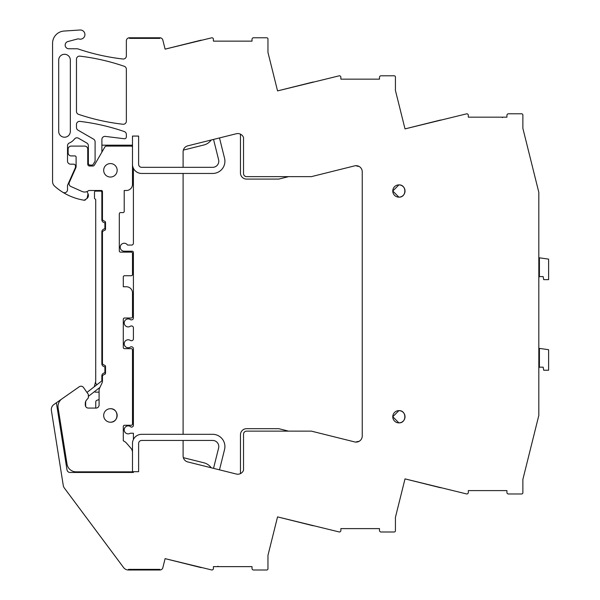 <?xml version="1.0" encoding="UTF-8"?>
<svg xmlns="http://www.w3.org/2000/svg" width="600" height="600" viewBox="0 0 600 600"><rect width="100%" height="100%" fill="white"/><g stroke="black" fill="none" stroke-linecap="round" stroke-linejoin="round"><path stroke-width="0.9" d="M355.853 442.088A13.485 13.485 0 0 1 359.07 441.338A6.127 6.127 0 0 0 362.25 435.967A6.127 6.127 0 0 1 354.638 441.915L311.4 431.138L246.585 431.138A3.067 3.067 0 0 0 243.525 434.197L243.525 470.272A6.127 6.127 0 0 1 236.317 474.03L187.748 461.925A6.127 6.127 0 0 1 183.097 455.978L183.097 440.445L141.683 440.445A3.067 3.067 0 0 0 138.615 443.505L138.615 471.697L133.403 471.697L133.403 472.463L70.035 472.463A3.067 3.067 0 0 1 67.005 469.875L56.377 402.772L53.932 404.49A6.127 6.127 0 0 0 51.39 410.467L63.255 485.393A6.127 6.127 0 0 0 64.395 488.1L123.57 567.533A6.127 6.127 0 0 0 128.483 570L128.483 569.385L159.87 569.385L128.483 569.385L128.483 570L159.87 570L159.87 569.385L159.87 570A3.067 3.067 0 0 0 162.847 567.675L165.097 558.638L211.882 570A1.53 1.53 0 0 0 213.413 568.47L213.413 566.632L252.022 566.632L252.022 568.47A1.53 1.53 0 0 0 253.553 570L266.73 570A1.222 1.222 0 0 0 267.96 568.778L267.96 555.375L277.553 516.885L339.345 531.99A1.53 1.53 0 0 0 340.875 530.46L340.875 528.615L379.493 528.615L379.493 530.46A1.53 1.53 0 0 0 381.022 531.99L394.2 531.99A1.222 1.222 0 0 0 395.423 530.76L395.423 517.365L405.015 478.882L440.588 487.748M405.015 478.882L466.785 493.98A1.53 1.53 0 0 0 468.322 492.442L468.322 490.605L506.933 490.605L506.933 492.442A1.53 1.53 0 0 0 508.463 493.98L521.64 493.98A1.222 1.222 0 0 0 522.87 492.75L522.87 479.438L538.822 415.433L538.822 192.345L522.87 128.333L522.87 115.02A1.222 1.222 0 0 0 521.64 113.797L508.463 113.797A1.53 1.53 0 0 0 506.933 115.328L506.933 117.165L468.322 117.165L468.322 115.328A1.53 1.53 0 0 0 466.785 113.797L405.015 128.895L395.423 90.412L395.423 77.01A1.222 1.222 0 0 0 394.2 75.787L381.022 75.787A1.53 1.53 0 0 0 379.493 77.317L379.493 79.155L340.875 79.155L340.875 77.317A1.53 1.53 0 0 0 339.345 75.787L277.553 90.892L267.96 52.395L267.96 39A1.222 1.222 0 0 0 266.73 37.77L253.553 37.77A1.53 1.53 0 0 0 252.022 39.307L252.022 41.145L213.413 41.145L213.413 39.307A1.53 1.53 0 0 0 211.882 37.77L165.097 49.14L162.847 40.095A3.067 3.067 0 0 0 159.87 37.77L129.42 37.77L129.42 38.385L129.42 37.77A3.067 3.067 0 0 0 126.36 40.838L126.36 55.957A3.067 3.067 0 0 1 122.948 59.002A214.507 214.507 0 0 1 80.7 49.815A6.127 6.127 0 0 1 80.625 49.793L78.06 48.938A3.067 3.067 0 0 0 77.078 48.773L68.865 48.773A3.675 3.675 0 0 1 67.912 41.543L77.438 38.992A3.083 3.083 0 0 1 79.02 38.992A4.598 4.598 0 0 0 84.735 35.895A4.598 4.598 0 0 0 80.025 30L64.012 31.057A12.255 12.255 0 0 0 52.568 43.29L52.568 181.575A6.127 6.127 0 0 0 54.608 186.142A58.222 58.222 0 0 0 62.843 192.292A3.067 3.067 0 0 0 67.523 189.69L67.523 185.317L75.33 167.775A1.838 1.838 0 0 0 75.488 167.032L75.488 166.02A1.838 1.838 0 0 0 73.65 164.183L70.582 164.183A3.067 3.067 0 0 1 67.523 161.115L67.523 145.792A3.067 3.067 0 0 1 69.39 142.965A12.562 12.562 0 0 0 74.498 139.005A3.067 3.067 0 0 1 78.465 138.21L86.828 143.04A3.067 3.067 0 0 1 88.358 145.688L88.358 163.26A1.838 1.838 0 0 0 90.195 165.097L91.74 165.097A1.838 1.838 0 0 0 93.33 164.183L95.1 161.123L95.1 141.795A3.067 3.067 0 0 0 93.57 139.148L78 130.155A3.067 3.067 0 0 1 76.47 127.5L76.47 124.433A3.067 3.067 0 0 1 79.898 121.387A214.507 214.507 0 0 1 124.29 131.558A3.067 3.067 0 0 1 126.36 134.453L126.36 136.905A1.838 1.838 0 0 1 124.297 138.735L105.33 136.403A3.067 3.067 0 0 0 101.895 139.447L101.895 145.178L132.488 145.178L132.488 136.072L138.615 136.072L132.488 136.072M138.615 164.265L138.615 136.072L138.615 164.265A3.067 3.067 0 0 0 141.683 167.333L212.655 167.333A6.127 6.127 0 0 0 218.603 159.72L213.54 139.417M362.25 435.967L362.25 171.803A6.127 6.127 0 0 0 354.638 165.863L311.4 176.64L246.585 176.64A3.067 3.067 0 0 1 243.525 173.572L243.525 137.505A6.127 6.127 0 0 0 236.317 133.74L187.748 145.852A6.127 6.127 0 0 0 183.097 151.8L183.097 167.333M138.615 471.697L138.615 443.505M159.87 37.77L159.87 38.385L129.42 38.385L159.87 38.385L159.87 37.77M392.775 416.768L398.903 422.88A6.127 6.127 0 0 0 405.03 416.752A6.127 6.127 0 0 0 398.903 410.625A6.127 6.127 0 0 0 392.775 416.752A6.127 6.127 0 0 0 398.903 422.88C406.808 423.255 406.808 410.25 398.903 410.625L392.775 416.737M392.775 191.04L398.903 197.153A6.127 6.127 0 0 0 405.03 191.017A6.127 6.127 0 0 0 398.903 184.89A6.127 6.127 0 0 0 392.775 191.017A6.127 6.127 0 0 0 398.903 197.153C406.808 197.528 406.808 184.515 398.903 184.89L392.775 191.002M126.36 69.21L126.36 121.2A3.067 3.067 0 0 1 122.948 124.245A214.507 214.507 0 0 1 78.547 114.345A3.067 3.067 0 0 1 76.47 111.442L76.47 59.19A3.067 3.067 0 0 1 79.898 56.145A214.507 214.507 0 0 1 124.29 66.308A3.067 3.067 0 0 1 126.36 69.21M70.343 60.105L70.343 131.392A5.82 5.82 0 0 1 64.515 137.212A5.82 5.82 0 0 1 58.695 131.392L58.695 60.105A5.82 5.82 0 0 1 64.515 54.285A5.82 5.82 0 0 1 70.343 60.105M87.052 198.458A3.982 3.982 0 0 0 88.035 193.778L87.052 198.458L84.18 200.235A1.53 1.53 0 0 0 85.44 199.875M62.843 192.292A58.222 58.222 0 0 0 84.18 200.235M88.358 145.688A3.067 3.067 0 0 0 86.828 143.04M101.895 152.13L101.895 145.178M183.097 173.46L183.097 434.317L141.683 434.317A9.195 9.195 0 0 0 133.403 439.5L133.403 433.237L130.32 433.237A3.982 3.982 0 0 1 125.438 426.99A3.982 3.982 0 0 1 131.07 427.11L131.565 427.11A1.838 1.838 0 0 0 133.403 425.265L133.403 348.66A1.838 1.838 0 0 0 131.565 346.822L130.74 346.822A3.982 3.982 0 0 1 125.13 341.212A3.982 3.982 0 0 1 130.74 340.688L131.565 340.688A1.838 1.838 0 0 0 133.403 338.85L133.403 327.817A1.838 1.838 0 0 0 131.565 325.98L130.74 325.98A3.982 3.982 0 0 1 125.13 320.37A3.982 3.982 0 0 1 130.74 319.853L131.565 319.853A1.838 1.838 0 0 0 133.403 318.015L133.403 252.435A1.222 1.222 0 0 0 132.18 251.212L124.215 251.212A3.982 3.982 0 0 1 122.07 243.87A3.982 3.982 0 0 1 127.567 245.077L131.565 245.077A1.838 1.838 0 0 0 133.403 243.24L133.403 168.278A9.195 9.195 0 0 0 141.683 173.46L212.655 173.46A12.255 12.255 0 0 0 224.55 158.235L219.487 137.933M56.377 402.772L73.305 390.923M165.097 558.638L201.135 567.623M277.553 516.885L313.125 525.75M538.822 305.61L538.822 348.315L539.415 348.397L539.415 367.17A3.067 3.067 0 0 1 538.822 367.763L538.822 370.41M539.415 354.705L538.822 354.743L538.822 361.38L539.415 361.38M538.822 215.032L538.822 257.737L539.415 257.82L539.415 276.593A3.067 3.067 0 0 1 538.822 277.185L538.822 279.832M539.415 264.127L538.822 264.165L538.822 270.803L539.415 270.803M405.015 128.895L440.588 120.023M277.553 90.892L313.125 82.02M165.097 49.14L201.135 40.155M85.65 401.16L85.65 405.877A3.067 3.067 0 0 0 85.74 406.597M95.483 408.075A1.838 1.838 0 0 0 95.76 407.107L95.76 401.985A1.838 1.838 0 0 1 97.05 400.23L99.083 399.592M132.488 387.518A6.098 6.098 0 0 0 132.488 381.082M99.083 392.145L95.588 392.145A1.53 1.53 0 0 1 94.463 391.643M94.26 386.768L95.715 381.337A3.12 3.12 0 0 0 96.93 384.697L86.955 392.415L83.52 387.51L88.14 394.103A1.222 1.222 0 0 1 88.358 394.808L88.358 397.875L86.273 400.35L85.29 402.592L85.29 405.015A3.067 3.067 0 0 0 88.358 408.075L96.023 408.075A3.067 3.067 0 0 0 99.083 405.015L99.083 389.97A3.067 3.067 0 0 1 99.368 388.673L102.165 382.673A3.067 3.067 0 0 0 102.458 381.382L102.458 375.623L104.295 374.4A1.222 1.222 0 0 0 105.517 373.17L105.517 366.435A1.222 1.222 0 0 0 104.295 365.205L102.458 363.983L102.458 231.6L104.295 230.37A1.222 1.222 0 0 0 105.517 229.147L105.517 222.405A1.222 1.222 0 0 0 104.295 221.175L102.458 219.952L102.458 191.64A1.222 1.222 0 0 0 101.692 190.5L89.137 190.5A1.133 1.133 0 0 0 88.448 190.74A6.217 6.217 0 0 1 82.117 191.498L70.867 186.488A3.067 3.067 0 0 1 69.315 182.445L75.832 167.797A3.067 3.067 0 0 0 76.102 166.553L76.102 157.132A1.222 1.222 0 0 0 74.873 155.91L71.198 155.91A3.067 3.067 0 0 1 68.13 152.843L68.13 149.167A3.067 3.067 0 0 1 71.198 146.1L84.683 146.1A3.067 3.067 0 0 1 87.742 149.167L87.742 164.183A1.838 1.838 0 0 0 89.588 166.02L92.812 166.02A1.838 1.838 0 0 0 94.403 165.097L104.843 147.023A1.838 1.838 0 0 1 106.433 146.1L131.257 146.1A1.222 1.222 0 0 1 132.488 147.322L132.488 184.373A6.127 6.127 0 0 1 126.36 190.5L124.215 190.5L124.215 211.373A1.222 1.222 0 0 1 122.985 212.595L120.532 212.595A1.222 1.222 0 0 0 119.31 213.825L119.31 250.905A1.222 1.222 0 0 0 120.532 252.127L131.257 252.127A1.222 1.222 0 0 1 132.488 253.358L132.488 274.5A1.222 1.222 0 0 1 131.257 275.722L124.515 275.722A1.222 1.222 0 0 0 123.292 276.952L123.292 286.755L126.36 286.755A6.127 6.127 0 0 1 132.488 292.882L132.488 316.785A1.222 1.222 0 0 1 131.257 318.015L124.515 318.015A1.222 1.222 0 0 0 123.292 319.237L123.292 347.43A1.222 1.222 0 0 0 124.515 348.66L131.257 348.66A1.222 1.222 0 0 1 132.488 349.882L132.488 424.043A1.222 1.222 0 0 1 131.257 425.265L124.515 425.265A1.222 1.222 0 0 0 123.292 426.495L123.292 440.805A9.803 9.803 0 0 1 126.562 443.19L130.905 448.207A6.742 6.742 0 0 1 132.488 452.543L132.488 471.847L76.102 471.847A9.195 9.195 0 0 1 67.02 464.092L58.117 407.857A9.195 9.195 0 0 1 61.92 398.888L79.252 386.76A3.067 3.067 0 0 1 83.52 387.51M95.715 190.5L95.715 191.025A1.222 1.222 0 0 0 94.485 192.248L94.485 198.382L95.715 199.605L95.715 381.337M91.17 165.097L89.573 166.02M87.008 191.572L88.035 193.778M132.488 164.265L132.488 145.178L132.488 164.265A9.195 9.195 0 0 0 133.403 168.278M132.488 471.697L132.488 443.505L132.488 471.697L133.403 471.697M117.165 415.5A6.742 6.742 0 0 1 110.422 422.205C119.115 422.618 119.115 408.308 110.422 408.72A6.742 6.742 0 0 1 117.165 415.425M217.35 566.632A0.615 0.615 0 0 0 217.935 566.205M502.995 117.165A0.615 0.615 0 0 0 502.41 117.593M102.458 380.423L101.843 380.903L101.843 375.93A3.067 3.067 0 0 1 104.903 372.87L104.903 366.735A3.067 3.067 0 0 1 101.843 363.675L101.843 231.907A3.067 3.067 0 0 1 104.903 228.84L104.903 222.712A3.067 3.067 0 0 1 101.843 219.645L101.843 192.345A1.222 1.222 0 0 0 100.613 191.115L95.25 191.115M101.843 380.903L96.93 384.697M110.422 163.567A6.742 6.742 0 0 0 103.68 170.31A6.742 6.742 0 0 0 110.422 177.053A6.742 6.742 0 0 0 117.165 170.31A6.742 6.742 0 0 0 110.422 163.567M110.422 408.72A6.742 6.742 0 0 0 103.68 415.463A6.742 6.742 0 0 0 110.422 422.205M288.6 431.138L278.767 428.685L246.585 428.685A6.127 6.127 0 0 0 240.458 434.812L240.458 473.61M211.222 467.775A12.87 12.87 0 0 0 203.873 462.787L183.337 457.665M362.25 171.803A6.127 6.127 0 0 0 359.07 166.433A13.485 13.485 0 0 1 355.853 165.683A6.127 6.127 0 0 0 354.638 165.863M240.458 134.167L240.458 172.965A6.127 6.127 0 0 0 246.585 179.093L278.767 179.093L288.6 176.64M183.337 150.105L203.873 144.99A12.87 12.87 0 0 0 211.222 139.995M60.787 424.725L58.117 407.857M61.92 398.888L79.252 386.76M88.358 396.36L99.975 387.382M219.487 469.838L224.55 449.535A12.255 12.255 0 0 0 212.655 434.317L183.097 434.317M133.403 439.5A9.195 9.195 0 0 0 132.488 443.505M183.097 440.445L212.655 440.445A6.127 6.127 0 0 1 218.603 448.058L213.54 468.353M539.415 276.593L543.165 276.593L543.705 279.653L548.61 279.653L548.61 259.118L539.415 257.82M539.415 367.17L543.165 367.17L543.705 370.23L548.61 370.23L548.61 349.695L539.415 348.397"/></g></svg>
